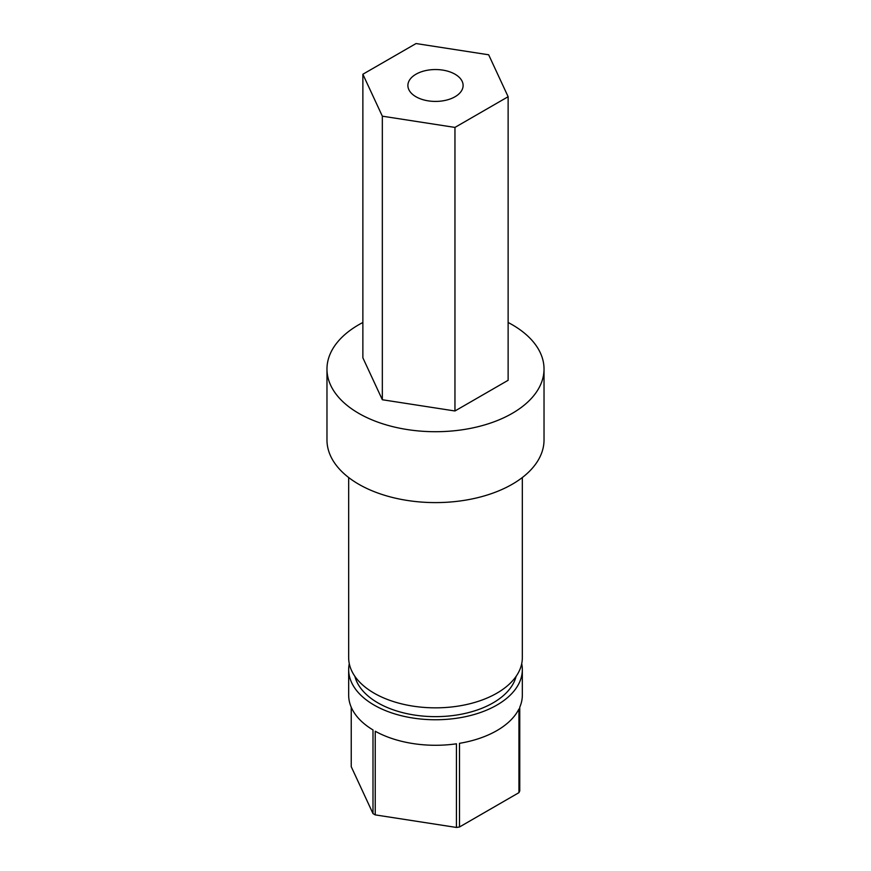 <?xml version="1.0" encoding="UTF-8"?>
<svg xmlns="http://www.w3.org/2000/svg" width="871" height="871" viewBox="0 0 871 871"><rect width="100%" height="100%" fill="white"/><g stroke="black" fill="none" stroke-linecap="round" stroke-linejoin="round"><path stroke-width="1.31" d="M455.021 74.209A27.611 15.939 0 0 0 424.939 70.758A27.611 15.939 0 0 0 407.889 85.478A27.611 15.939 0 0 0 415.979 96.757A27.611 15.939 0 0 0 446.061 100.209A27.611 15.939 0 0 0 463.111 85.478A27.611 15.939 0 0 0 455.021 74.209M349.293 663.669A86.828 50.126 0 0 0 348.672 669.625A86.828 50.126 0 0 0 374.105 705.075A86.828 50.126 0 0 0 468.729 715.94A86.828 50.126 0 0 0 522.328 669.625A86.828 50.126 0 0 0 521.707 663.669M351.242 707.241L351.242 766.709L372.995 813.59A86.828 50.126 0 0 0 374.105 814.243A86.828 50.126 0 0 0 375.238 814.886L456.437 827.45A86.828 50.126 0 0 0 459.496 826.982L518.942 792.654A86.828 50.126 0 0 0 519.758 790.89L519.758 707.241A86.828 50.126 0 0 0 522.328 695.145L522.328 669.625M456.437 827.45L456.437 743.801A86.828 50.126 0 0 1 375.238 731.237L375.238 814.886M518.942 792.654L518.942 709.005A86.828 50.126 0 0 1 459.496 743.322L459.496 826.982M354.9 676.353A81.439 47.023 0 0 0 377.916 702.875A81.439 47.023 0 0 0 461.195 714.242A81.439 47.023 0 0 0 516.1 676.353M362.869 322.488A108.527 62.658 0 0 0 326.973 369.054A108.527 62.658 0 0 0 358.754 413.355A108.527 62.658 0 0 0 477.036 426.942A108.527 62.658 0 0 0 544.027 369.054A108.527 62.658 0 0 0 512.246 324.741A108.527 62.658 0 0 0 508.131 322.488M326.973 369.054L326.973 439.942A108.527 62.658 0 0 0 358.754 484.243A108.527 62.658 0 0 0 477.036 497.831A108.527 62.658 0 0 0 544.027 439.942L544.027 369.054M348.672 477.537L348.672 657.725A86.828 50.126 0 0 0 374.105 693.164A86.828 50.126 0 0 0 468.729 704.029A86.828 50.126 0 0 0 522.328 657.725L522.328 477.537M362.869 74.242L362.869 357.818L382.336 399.745L454.956 410.981L508.131 380.289L508.131 96.714L488.664 54.786L416.044 43.55L362.869 74.242L382.336 116.181L382.336 399.745M382.336 116.181L454.956 127.416L454.956 410.981M454.956 127.416L508.131 96.714M348.672 669.625L348.672 695.145A86.828 50.126 0 0 0 372.995 729.942L372.995 813.59"/></g></svg>
